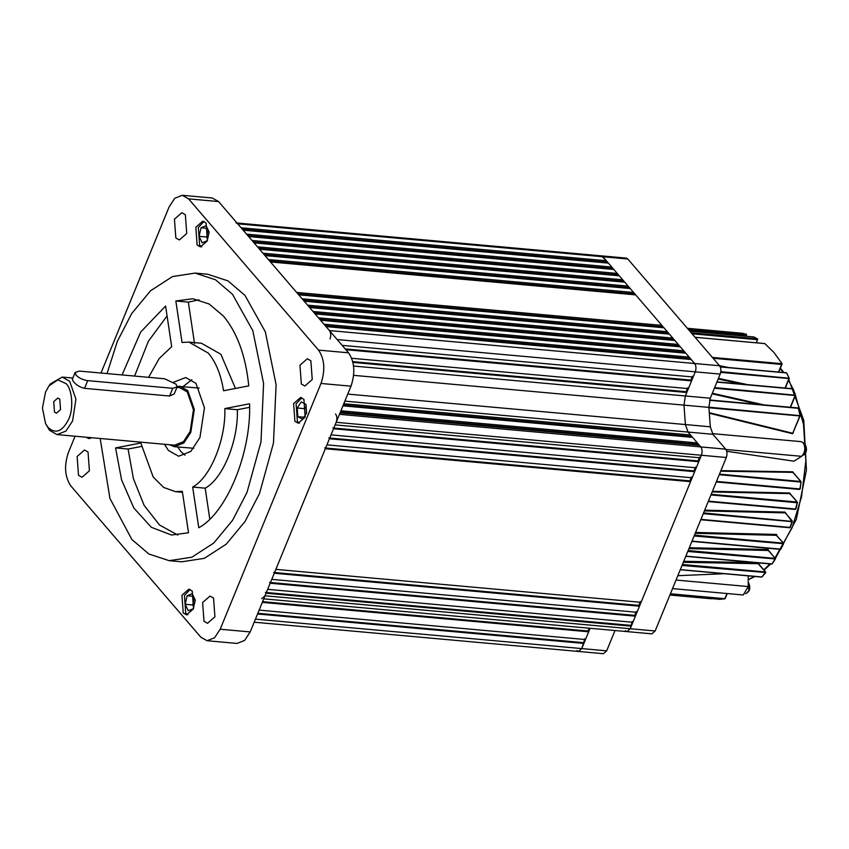 <?xml version="1.0" encoding="UTF-8"?>
<svg xmlns="http://www.w3.org/2000/svg" width="849" height="849" viewBox="0 0 849 849"><rect width="100%" height="100%" fill="white"/><g stroke="black" fill="none" stroke-linecap="round" stroke-linejoin="round"><path stroke-width="1.27" d="M421.295 239.62L411.638 238.749M262.32 602.376L588.644 631.805L585.47 639.552L259.147 610.113M635.402 616.172L270.173 583.231L267.668 589.333L632.898 622.275L635.402 616.172L634.712 615.376L269.494 582.435M639.488 606.186L274.269 573.245L271.765 579.358L636.983 612.299L639.488 606.186L638.809 605.39L273.59 572.449M325.337 448.728L690.555 481.67L641.08 602.312L275.861 569.371L325.337 448.728M330.038 338.91C331.142 335.599 330.94 332.819 329.433 330.569L326.016 326.6L691.235 359.541L694.652 363.51L602.907 256.748L237.688 223.807L236.118 222.916L626.244 258.107L627.814 258.998L602.907 256.748L601.336 255.857L606.324 260.717L605.793 262.012L606.589 262.946M611.779 267.074L246.56 234.133L243.143 230.164L608.372 263.105L611.779 267.074L611.248 268.369L612.055 269.292M617.244 273.431L252.015 240.49L248.608 236.521L613.827 269.462L617.244 273.431L616.714 274.715L617.51 275.649M622.699 279.788L257.48 246.847L254.063 242.867L619.292 275.808L622.699 279.788L622.168 281.072L622.975 282.006M628.164 286.134L262.946 253.193L259.529 249.224L624.747 282.165L628.164 286.134L627.634 287.429L628.43 288.363M633.619 292.491L268.401 259.55L264.984 255.581L630.213 288.522L633.619 292.491L633.099 293.786L633.895 294.72M661.88 325.379L296.662 292.438L270.449 261.938L635.668 294.879L661.88 325.379L661.36 326.674L297.914 293.892M662.156 327.608L661.36 326.674M667.346 331.736L302.127 298.795L298.71 294.826L663.929 327.767L667.346 331.736L666.815 333.031L303.369 300.249M667.622 333.954L666.815 333.031M672.811 338.093L307.582 305.152L304.175 301.183L669.394 334.124L672.811 338.093L672.281 339.377L308.834 306.595M673.077 340.311L672.281 339.377M678.266 344.45L313.048 311.509L309.63 307.529L674.859 340.47L678.266 344.45L677.735 345.734L314.289 312.952M678.542 346.668L677.735 345.734M683.732 350.796L318.502 317.855L315.096 313.886L680.314 346.827L683.732 350.796L683.201 352.091L319.755 319.309M683.997 353.025L683.201 352.091M689.186 357.153L323.968 324.212L320.551 320.243L685.78 353.184L689.186 357.153L688.656 358.448L325.209 325.666M689.462 359.382L688.656 358.448M329.433 330.569L694.652 363.51C696.159 365.76 696.371 368.54 695.267 371.851C696.371 368.54 696.159 365.76 694.652 363.51L719.559 365.76C721.066 367.999 721.279 370.78 720.175 374.101L710.284 398.213L708.883 407.382L683.976 405.132L685.408 424.553L688.03 432.067L690.545 434.996L690.014 436.29L343.261 405.015M342.136 345.352L693.145 377.009L695.267 371.851L337.149 339.547M351.709 358.267L688.38 388.63L691.564 380.883L690.874 380.087L692.466 376.224M353.608 366.046L685.376 395.974L683.976 405.132L685.376 395.974L686.799 392.503L686.109 391.707L687.701 387.834M690.81 437.224L690.014 436.29M342.922 405.843L692.593 437.384L697.369 442.945L696.838 444.239L340.364 412.083M697.645 445.163L696.838 444.239M340.024 412.911L699.417 445.322L700.786 446.914C702.293 449.163 702.494 451.944 701.391 455.255L700.34 457.834L335.111 424.893L336.172 422.314C337.276 419.003 337.074 416.222 335.557 413.972M698.748 461.707L696.244 467.82L331.014 434.879L333.53 428.766L698.748 461.707L698.069 460.911L699.65 457.038M694.652 471.694L692.147 477.796L326.929 444.855L329.433 438.753L694.652 471.694L693.973 470.898L695.554 467.024M690.555 481.67L689.876 480.874L691.468 477.011M640.401 601.516L638.809 605.39M636.304 611.503L634.712 615.376M632.208 621.479L630.245 628.727L626.965 631.614L630.245 628.727L655.152 630.977L651.883 633.853L263.774 598.853M589.121 628.196L587.964 631.009L588.644 631.805M584.791 638.756L581.767 648.583L578.487 651.459L581.767 648.583L606.674 650.833L615.005 630.531M237.688 223.807L241.095 227.776L606.324 260.717M631.306 626.148L266.087 593.207L265.026 595.786L630.245 628.727L701.391 455.255C702.494 451.944 702.293 449.163 700.786 446.914L725.693 449.163L712.937 434.317L688.03 432.067L685.408 424.553L710.316 426.803L708.883 407.382M261.747 598.662L265.026 595.786M345.872 349.703L691.564 380.883M352.982 362.396L686.799 392.503M340.895 410.789L697.369 442.945M343.792 403.721L690.545 434.996M257.555 613.986L583.889 643.425M605.793 262.012L242.347 229.23M611.248 268.369L247.802 235.587M616.714 274.715L253.267 241.944M622.168 281.072L258.722 248.29M627.634 287.429L264.188 254.647M633.099 293.786L269.653 261.004M689.876 480.874L324.658 447.932M693.973 470.898L328.743 437.957M698.069 460.911L332.84 427.97M686.109 391.707L352.791 361.642M690.874 380.087L345.193 348.918M630.627 625.352L265.397 592.411M587.964 631.009L262.617 601.665M583.199 642.629L257.852 613.286M54.485 412.062L56.448 413.176L60.544 409.579L59.78 399.147L57.817 398.032L53.72 401.63L54.485 412.062M199.037 299.824L188.34 302.117L175.839 300.992L182.047 342.476L188.924 342.105L208.323 353.12C215.975 362.236 221.048 374.78 223.542 390.763L248.768 385.86C245.743 356.018 237.317 332.787 223.499 316.136L209.119 303.984L192.829 298.742L175.839 300.992M188.924 342.105L201.425 343.24L220.836 354.245L235.47 388.439M199.175 388.067L177.165 386.295M169.248 444.706L174.448 446.701L183.83 442.987L190.823 432.321L194.315 409.409L187.756 390.614L179.903 386.157M48.934 385.902L45.528 392.1L42.45 408.029L45.549 423.524L48.138 427.546C55.705 434.295 62.571 431.483 68.737 419.109C73.714 408.857 72.282 389.362 66.137 383.663L57.881 379.885L48.934 385.902L50.473 383.801L62.232 377.073L69.692 381.307L75.922 399.157L72.6 420.924L65.957 431.059L57.042 434.592L174.576 445.194L183.49 441.66L190.144 431.525L193.455 409.759L187.236 391.909L179.765 387.675L176.889 387.409M57.042 434.592L49.582 430.358L45.549 423.524M177.059 386.995L174.225 393.915L169.556 396.016L84.529 388.343C79.902 387.218 76.208 384.99 73.449 381.647L72.314 379.323L75.158 372.403L76.092 375.194C79.042 378.113 82.905 379.928 87.691 380.639L172.718 388.301L177.059 386.995L176.125 384.215L164.526 378.771L79.498 371.098L75.158 372.403M164.441 444.282L168.41 450.448L178.63 456.242L190.823 451.403L199.929 437.532L204.46 407.753L195.939 383.324L185.729 377.529L173.737 382.167M177.781 447.009L180.911 451.572L185.018 455.202M197.127 245L200.46 246.889L207.421 240.776L206.127 223.054L202.784 221.165L195.822 227.277L197.127 245M204.015 221.462L198.326 227.5L199.621 245.223L201.733 246.815M294.911 421.306L298.243 423.195L305.205 417.082L303.91 399.359L300.567 397.47L293.605 403.583L294.911 421.306M301.798 397.767L296.099 403.806L297.405 421.529L299.517 423.12M183.235 612.967L186.578 614.867L193.54 608.744L192.235 591.021L188.892 589.132L181.93 595.245L183.235 612.967M190.134 589.439L184.435 595.467L185.74 613.19L187.841 614.782M85.961 437.203L88.795 438.562L91.819 437.723M88.466 437.426L90.058 438.477M301.331 384.003L304.865 386.008L312.23 379.535L310.851 360.761L307.317 358.756L299.952 365.229L301.331 384.003M204.004 621.298L207.538 623.304L214.914 616.83L213.534 598.067L210 596.062L202.624 602.535L204.004 621.298M175.828 237.953L179.362 239.959L186.738 233.486L185.358 214.723L181.824 212.717L174.448 219.191L175.828 237.953M78.501 475.26L82.035 477.265L89.41 470.792L88.031 452.018L84.497 450.012L77.121 456.486L78.501 475.26M195.143 273.091L207.655 274.216L227.978 280.892L244.968 295.388L265.312 331.779L276.095 384.671L273.484 443.04L259.529 493.481L245.138 521.36L226.269 544.156L204.344 558.334L181.707 561.805L169.206 560.68L191.842 557.209L213.768 543.031L232.637 520.235L247.027 492.346L260.983 441.915L263.593 383.536L252.811 330.654L232.467 294.263L215.476 279.756L195.143 273.091L172.506 276.562L150.581 290.74L131.712 313.536L117.321 341.415L107.027 373.581M100.182 438.477L109.935 498.427L131.882 539.508L148.872 554.004L169.206 560.68M201.043 227.765L206.095 225.696L209.172 232.18L207.198 240.734L202.158 242.803L199.08 236.319L201.043 227.765L207.347 228.339M297.85 416.689L297.214 408.008L301.268 401.874L305.958 404.421L306.595 413.113L302.541 419.236L297.85 416.689L303.868 417.23M185.188 604.286L187.162 595.733L192.203 593.674L195.281 600.158L193.317 608.712L188.266 610.771L185.188 604.286L192.691 604.966L194.283 598.046M182.312 491.295L175.435 491.656L163.666 487.453L153.16 476.947L140.817 443.008L115.581 447.911L121.566 479.865L133.834 508.01L151.377 527.325L171.519 535.029L188.51 532.769L182.312 491.295M224.847 408.592C225.93 439.676 210.319 477.754 192.67 487.05L198.762 527.749C226.63 513.051 251.304 452.899 249.595 403.774L224.847 408.592L237.349 409.717C238.431 440.801 222.82 478.878 205.171 488.175L192.67 487.05M148.586 377.338L159.219 358.48L171.678 346.721L165.597 306.022L140.658 332.065L122.076 374.94M75.073 436.216L68.376 452.559C63.962 465.814 64.779 476.936 70.828 485.915L200.799 637.164L207.082 640.73L214.585 637.758L220.188 629.226L320.986 383.461C325.4 370.206 324.583 359.085 318.534 350.106L188.563 198.857L182.27 195.291L174.767 198.263L169.163 206.795L100.989 373.04M318.534 350.106L348.546 352.813L218.575 201.563L188.563 198.857M220.188 629.226L250.2 631.932L350.998 386.178L320.986 383.461M348.546 352.813C354.585 361.791 355.402 372.913 350.998 386.178M182.27 195.291L212.282 197.997L218.575 201.563M250.2 631.932L244.597 640.464L237.094 643.436L207.082 640.73M193.455 596.306L187.162 595.733M193.689 607.067L192.691 604.966M305.205 415.225L304.717 408.687L297.214 408.008M304.717 408.687L306.118 406.565M207.581 239.1L206.583 236.998L199.08 236.319M206.583 236.998L208.175 230.079M191.832 379.694L183.235 386.465M174.448 446.701L193.742 448.283M167.073 315.924L148.395 341.245L134.577 376.065M188.34 302.117L194.548 343.601M249.574 407.34L237.349 409.717M205.171 488.175L209.777 518.962M141.38 446.457L128.093 449.036L115.581 447.911M128.093 449.036L133.399 478.634L144.086 505.314L159.538 525.022L177.823 535.072M748.606 582.732L749.189 590.681L746.175 593.419M798.421 408.061L800.055 415.67L708.873 407.191M793.199 388.831L795.333 395.22L714.635 387.59M786.641 372.849L789.177 378.261L720.801 371.66M803.823 455.011L805.86 452.496L804.81 444.101M726.723 451.275L793.953 461.187L801.668 456.327C805.202 452.337 805.733 447.816 803.25 442.775L801.286 441.66L712.417 433.637M712.396 357.418L782.099 363.712L781.621 364.444L782.067 363.648L773.948 352.473L764.811 343.601L695.119 337.308M720.09 366.545L722.043 366.948M718.148 379.025L741.941 384.141M712.078 393.83L759.42 404.464M709.318 413.251L792.616 433.733L793.391 432.417L792.733 433.255L709.276 412.688M720.918 470.643L792.764 471.811L793.571 473.19M712.438 491.306L789.761 492.982L790.451 494.235M704.702 510.164L785.007 512.117L785.612 513.252M776.973 535.454L776.495 534.446L776.931 535.549M689.303 547.711L768.249 549.515L768.525 550.566M683.732 561.295L755.822 562.643M682.426 564.479L765.48 571.971L758.359 563.906L758.38 562.685L758.38 563.704L683.328 562.293M677.831 575.686L724.42 573.712M725.693 449.163C727.2 451.403 727.402 454.183 726.298 457.505L655.152 630.977M606.674 650.833L603.395 653.709L578.487 651.459L576.917 650.567M627.814 258.998L719.559 365.76M710.316 426.803L712.937 434.317M625.395 630.711L626.965 631.614M590.097 628.281L581.767 648.583L255.443 619.154M710.284 398.213L685.376 395.974L695.267 371.851L720.175 374.101M353.662 375.343L683.976 405.132L685.408 424.553L347.74 394.095M344.864 401.121L688.03 432.067L700.786 446.914L339.451 414.323M691.266 332.829L757.361 338.793L753.859 336.957L754.23 337.584L753.859 336.957L689.844 331.184M687.839 328.839L746.112 334.103L746.526 334.739L742.206 333.243L742.642 333.89L742.206 333.243L687.372 328.298L742.196 333.243L746.483 334.304L746.048 336.236M747.629 384.65L718.424 378.378M764.026 404.888L712.322 393.236M792.616 433.733L793.274 432.205M748.224 575.855L748.256 586.563L743.246 594.979L672.535 588.601M712.141 598.407L669.903 595.022L711.504 598.778L712.078 598.216M720.716 598.8L725.11 598.418L724.6 598.98L670.286 594.077M719.474 474.145L800.777 481.479L792.945 472.362L720.684 471.206M711.207 494.298L797.147 502.046L789.92 493.64L712.162 491.964M691.999 541.131L780.847 549.144L783.606 543.721L694.121 535.974M694.461 535.146L783.319 543.158L776.771 535.772M700.924 519.376L790.175 527.431L792.329 521.445L790.387 527.197M703.28 513.645L792.128 521.657L785.007 512.117M716.492 481.425L799.896 488.95L801.063 482.041L800.066 488.886M719.252 474.697L800.894 482.062L800.777 481.479L801.063 482.041M792.764 471.811L793.465 473.19M708.406 501.143L795.757 509.029L797.434 502.608L795.938 508.88M710.942 494.946L797.253 502.735L797.147 502.046L797.434 502.608M789.761 492.982L790.334 494.341M685.843 556.148L772.155 563.927L775.402 558.96L687.764 551.457M688.136 550.545L775.116 558.398L768.632 550.407M768.249 549.515L768.398 550.799M680.325 569.615L761.967 576.98L765.766 572.534L682.034 565.445M726.298 457.505L336.172 422.314M87.691 380.639L84.529 388.343M172.718 388.301L169.556 396.016M783.351 372.478L780.189 368.562M745.974 593.663L748.892 590.787L748.245 582.414M709.573 400.293L798.538 408.316M716.885 382.114L793.295 389.001M720.281 366.948L786.705 372.944M803.738 443.433L804.948 444.26L805.563 452.602L802.645 455.478M801.668 456.327L725.948 449.503M746.112 334.103L746.292 335.015L688.677 329.815M757.361 338.793L757.488 339.685L692.084 333.784M748.234 579.602L754.634 576.439M763.803 569.849L769.937 563.916M774.946 558.037L792.128 527.728L801.552 496.803L805.85 460.72L803.504 424.298L794.813 393.013M792.945 388.736L788.509 380.246M695.564 532.45L776.495 534.446M756.226 342.784L757.488 339.685M745.804 336.215L746.292 335.015M728.527 367.532L719.453 365.632M713.118 358.267L781.621 364.444L778.512 372.042M720.684 372.371L788.954 378.527L785.06 388.025M788.954 378.527L788.965 377.816M714.38 388.205L795.11 395.496L790.281 407.255M795.11 395.496L795.142 394.849M708.915 407.743L799.832 415.946L792.733 433.255M799.832 415.946L799.885 415.394M748.256 586.563L676.037 580.058M670.413 593.78L724.876 598.694L726.999 593.515M669.978 594.831L720.185 599.362L669.978 594.831M799.355 489.364L716.312 481.871M795.226 509.347L708.257 501.504M703.577 512.913L792.329 521.445M785.155 512.87L704.394 510.918M789.676 527.664L700.818 519.652M776.591 535.326L695.214 533.31M780.39 549.282L691.935 541.301M768.303 550.47L688.921 548.645M771.741 564.001L685.801 556.254M761.595 576.991L680.304 569.658M783.362 544.029L783.319 543.158M792.128 521.657L792.043 520.893M800.894 482.062L800.777 481.479M797.253 502.735L797.147 502.046M775.116 559.332L775.116 558.398M765.437 572.969L765.48 571.971M254.191 622.211L578.487 651.459M72.855 378.028L62.232 377.073M175.435 491.656L182.461 492.293M780.348 368.179L783.967 372.531M748.245 582.276L748.521 582.573C750.887 587.954 749.911 591.657 745.613 593.663M793.178 432.311L800.119 415.861L798.272 407.976L709.668 399.985M790.525 407.276L795.396 395.401L793.04 388.746L716.981 381.88M785.304 388.046L789.241 378.442L786.492 372.764L720.207 366.779M803.377 443.369L805.202 444.388C807.558 449.768 806.592 453.472 802.284 455.478M756.47 342.805L757.679 338.974L753.785 336.936L689.834 331.174M764.641 343.548L695.076 337.265M778.756 372.064L782.078 363.945M720.164 599.352L725.173 598.598L727.243 593.536M691.903 541.375L780.549 549.377L783.574 543.275L776.729 535.549M700.786 519.726L789.825 527.76L792.287 521.01L785.378 512.966M716.28 481.945L799.514 489.449L800.172 488.939L801.021 481.595L793.21 472.5M708.225 501.579L795.386 509.432L797.402 502.173L790.175 493.757M685.769 556.328L771.9 564.097L775.36 558.515L768.387 550.513M680.272 569.732L761.755 577.076L765.724 572.088L758.412 563.545M788.785 379.577L803.77 420.34L806.433 470.123L796.341 519.355L775.37 558.525M770.616 563.98L764.068 570.157M755.037 576.471L748.234 579.718"/></g></svg>
